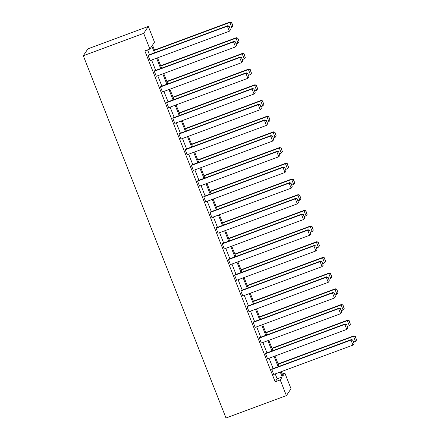 <?xml version="1.0" encoding="UTF-8"?>
<svg xmlns="http://www.w3.org/2000/svg" width="440" height="440" viewBox="0 0 440 440"><rect width="100%" height="100%" fill="white"/><g stroke="black" fill="none" stroke-linecap="round" stroke-linejoin="round"><path stroke-width="0.66" d="M282.095 374.044L284.834 373.027L291.016 388.724L286.396 395.626L226.001 418L83.297 55.737L87.923 48.829L148.319 26.455L154.501 42.152L152.521 45.111L155.43 52.492M265.881 353.271L265.568 353.733L344.812 324.379L345.12 323.917L265.881 353.271M347.897 328.031L346.632 324.324L347.897 328.031L346.791 329.411L267.548 358.765L265.568 353.733M253.517 321.882L253.204 322.35L332.448 292.996L332.756 292.529L253.517 321.882M335.533 296.643L334.268 292.936L335.533 296.643L334.428 298.023L255.184 327.377L253.204 322.35M241.153 290.493L240.84 290.961L320.084 261.608L320.392 261.14L241.153 290.493M323.169 265.26L321.904 261.547L323.169 265.26L322.064 266.635L242.82 295.988L240.84 290.961M228.789 259.105L228.476 259.572L307.72 230.219L308.027 229.752L228.789 259.105M310.805 233.871L309.54 230.164L310.805 233.871L309.7 235.252L230.456 264.6L228.476 259.572M216.425 227.716L216.112 228.184L295.356 198.831L295.664 198.363L216.425 227.716M298.441 202.483L297.176 198.776L298.441 202.483L297.336 203.863L218.091 233.216L216.112 228.184M204.061 196.328L203.748 196.796L282.992 167.442L283.3 166.975L204.061 196.328M286.077 171.094L284.812 167.387L286.077 171.094L284.972 172.475L205.728 201.828L203.748 196.796M191.697 164.945L191.384 165.407L270.628 136.054L270.936 135.592L191.697 164.945M273.713 139.706L272.448 135.999L273.713 139.706L272.608 141.086L193.364 170.44L191.384 165.407M179.333 133.557L179.02 134.024L258.264 104.671L258.572 104.203L179.333 133.557M261.349 108.317L260.084 104.61L261.349 108.317L260.244 109.698L181 139.051L179.02 134.024M166.969 102.168L166.656 102.636L245.9 73.282L246.208 72.814L166.969 102.168M248.985 76.934L247.72 73.222L248.985 76.934L247.88 78.309L168.636 107.663L166.656 102.636M154.605 70.779L154.291 71.247L233.536 41.894L233.844 41.426L154.605 70.779M236.621 45.546L235.356 41.838L236.621 45.546L235.516 46.921L156.272 76.274L154.291 71.247M154.512 52.833L151.861 46.096L149.881 49.055L144.848 50.919L275.182 381.799L277.162 378.84L275.22 373.907M273.119 368.572L269.038 358.215M266.937 352.875L262.856 342.518M260.755 337.183L256.674 326.827M254.573 321.492L250.492 311.13M248.391 305.795L244.31 295.438M242.209 290.103L238.128 279.747M236.027 274.406L231.946 264.05M229.845 258.714L225.764 248.358M223.663 243.023L219.582 232.661M217.481 227.326L213.4 216.97M211.299 211.635L207.218 201.278M205.117 195.938L201.036 185.581M198.935 180.246L194.854 169.889M192.753 164.549L188.672 154.193M186.571 148.857L182.49 138.501M180.389 133.166L176.308 122.804M174.207 117.469L170.126 107.113M168.025 101.778L163.944 91.421M161.843 86.081L157.762 75.724M155.661 70.389L151.58 60.033M149.479 54.698L147.593 49.902M148.423 55.088L148.11 55.55L227.354 26.202L227.662 25.735L148.423 55.088M230.439 29.849L229.174 26.142L230.439 29.849L229.334 31.229L150.09 60.583L148.11 55.55M160.787 86.471L160.474 86.939L239.718 57.585L240.026 57.123L160.787 86.471M242.803 61.237L241.538 57.53L242.803 61.237L241.698 62.617L162.454 91.971L160.474 86.939M173.151 117.86L172.838 118.327L252.082 88.974L252.39 88.506L173.151 117.86M255.167 92.626L253.902 88.918L255.167 92.626L254.062 94.006L174.818 123.36L172.838 118.327M185.515 149.248L185.202 149.715L264.446 120.362L264.754 119.895L185.515 149.248M267.531 124.014L266.266 120.307L267.531 124.014L266.426 125.395L187.181 154.748L185.202 149.715M197.879 180.637L197.566 181.104L276.81 151.751L277.118 151.283L197.879 180.637M279.895 155.403L278.63 151.696L279.895 155.403L278.79 156.778L199.546 186.131L197.566 181.104M210.243 212.025L209.93 212.493L289.173 183.139L289.482 182.672L210.243 212.025M292.259 186.786L290.994 183.079L292.259 186.786L291.154 188.166L211.91 217.52L209.93 212.493M222.607 243.414L222.294 243.881L301.538 214.528L301.846 214.06L222.607 243.414M304.623 218.174L303.358 214.467L304.623 218.174L303.518 219.555L224.274 248.908L222.294 243.881M234.971 274.802L234.657 275.264L313.902 245.911L314.209 245.448L234.971 274.802M316.987 249.563L315.722 245.856L316.987 249.563L315.882 250.943L236.638 280.297L234.657 275.264M247.335 306.185L247.022 306.652L326.266 277.299L326.574 276.832L247.335 306.185M329.351 280.951L328.086 277.244L329.351 280.951L328.245 282.332L249.002 311.685L247.022 306.652M259.699 337.574L259.386 338.041L338.63 308.688L338.938 308.22L259.699 337.574M341.715 312.34L340.45 308.632L341.715 312.34L340.61 313.72L261.365 343.074L259.386 338.041M272.063 368.962L271.75 369.43L350.993 340.076L351.302 339.609L272.063 368.962M354.079 343.728L352.814 340.021L354.079 343.728L352.974 345.103L273.73 374.457L271.75 369.43M286.396 395.626L280.214 379.935L282.194 376.976L280.253 372.042M275.182 381.799L280.214 379.935M149.881 49.055L143.698 33.363L83.297 55.737M281.171 371.701L282.86 375.986L284.834 373.027M157.531 57.827L161.612 68.184M163.713 73.519L167.794 83.88M169.895 89.216L173.976 99.572M176.077 104.907L180.158 115.264M182.259 120.604L186.34 130.961M188.441 136.296L192.522 146.652M194.623 151.987L198.704 162.349M200.805 167.684L204.886 178.041M206.987 183.376L211.068 193.738M213.169 199.073L217.25 209.429M219.351 214.764L223.432 225.121M225.533 230.461L229.614 240.818M231.715 246.153L235.796 256.509M237.897 261.844L241.978 272.206M244.079 277.541L248.16 287.898M250.261 293.233L254.342 303.589M256.443 308.93L260.524 319.286M262.625 324.621L266.706 334.978M268.807 340.318L272.888 350.675M274.989 356.01L279.07 366.366M148.319 26.455L143.698 33.363M278.152 366.707L274.071 356.351M271.97 351.01L267.889 340.654M265.788 335.319L261.707 324.962M259.606 319.627L255.525 309.265M253.424 303.93L249.343 293.574M247.242 288.239L243.161 277.882M241.06 272.541L236.979 262.185M234.878 256.85L230.797 246.494M228.696 241.159L224.615 230.797M222.514 225.462L218.433 215.105M216.332 209.77L212.251 199.413M210.149 194.073L206.069 183.716M203.968 178.382L199.887 168.025M197.786 162.685L193.705 152.328M191.604 146.993L187.523 136.637M185.422 131.302L181.34 120.939M179.24 115.605L175.159 105.248M173.058 99.913L168.977 89.557M166.876 84.216L162.795 73.859M160.694 68.525L156.613 58.168M277.162 378.84L282.194 376.976M229.334 31.229L227.354 26.202L229.053 26.329M227.662 25.735L229.174 26.142M154.583 50.347L229.851 22.468L231.831 27.495L229.983 28.182M231.55 22.594L232.936 26.12L231.677 22.407L229.851 22.468L230.164 22L154.462 50.039M231.831 27.495L232.936 26.12M231.677 22.407L230.164 22M235.516 46.921L233.536 41.894L235.235 42.026M233.844 41.426L235.356 41.838M241.698 62.617L239.718 57.585L241.417 57.717M240.026 57.123L241.538 57.53M160.765 66.038L236.032 38.159L238.013 43.192L236.165 43.873M237.732 38.291L239.118 41.811L237.859 38.104L236.032 38.159L236.346 37.692L160.644 65.736M238.013 43.192L239.118 41.811M237.859 38.104L236.346 37.692M166.947 81.736L242.215 53.856L244.195 58.883L242.347 59.571M243.914 53.983L245.3 57.503L244.035 53.796L242.215 53.856L242.528 53.389L166.826 81.428M244.195 58.883L245.3 57.503M244.035 53.796L242.528 53.389M247.88 78.309L245.9 73.282L247.599 73.409M246.208 72.814L247.72 73.222M173.129 97.427L248.397 69.548L250.377 74.58L248.529 75.262M250.096 69.68L251.482 73.2L250.217 69.493L248.397 69.548L248.71 69.08L173.008 97.125M250.377 74.58L251.482 73.2M250.217 69.493L248.71 69.08M254.062 94.006L252.082 88.974L253.781 89.106M252.39 88.506L253.902 88.918M179.311 113.124L254.579 85.245L256.559 90.272L254.705 90.959M256.278 85.371L257.664 88.891L256.399 85.184L254.579 85.245L254.892 84.777L179.19 112.816M256.559 90.272L257.664 88.891M256.399 85.184L254.892 84.777M260.244 109.698L258.264 104.671L259.963 104.797M258.572 104.203L260.084 104.61M185.493 128.816L260.761 100.936L262.74 105.963L260.887 106.651M262.46 101.068L263.846 104.588L262.581 100.881L260.761 100.936L261.074 100.469L185.372 128.508M262.74 105.963L263.846 104.588M262.581 100.881L261.074 100.469M266.426 125.395L264.446 120.362L266.145 120.494M264.754 119.895L266.266 120.307M191.675 144.507L266.943 116.628L268.923 121.66L267.069 122.347M268.642 116.76L270.028 120.28L268.763 116.573L266.943 116.628L267.256 116.166L191.554 144.205M268.923 121.66L270.028 120.28M268.763 116.573L267.256 116.166M272.608 141.086L270.628 136.054L272.327 136.186M270.936 135.592L272.448 135.999M197.857 160.204L273.125 132.325L275.105 137.352L273.251 138.039M274.824 132.451L276.21 135.977L274.945 132.264L273.125 132.325L273.438 131.857L197.736 159.896M275.105 137.352L276.21 135.977M274.945 132.264L273.438 131.857M278.79 156.778L276.81 151.751L278.509 151.877M277.118 151.283L278.63 151.696M204.039 175.896L279.307 148.016L281.287 153.048L279.433 153.731M281.006 148.148L282.392 151.668L281.127 147.961L279.307 148.016L279.62 147.548L203.918 175.593M281.287 153.048L282.392 151.668M281.127 147.961L279.62 147.548M284.972 172.475L282.992 167.442L284.691 167.574M283.3 166.975L284.812 167.387M291.154 188.166L289.173 183.139L290.873 183.266M289.482 182.672L290.994 183.079M297.336 203.863L295.356 198.831L297.055 198.963M295.664 198.363L297.176 198.776M303.518 219.555L301.538 214.528L303.237 214.654M301.846 214.06L303.358 214.467M309.7 235.252L307.72 230.219L309.419 230.351M308.027 229.752L309.54 230.164M315.882 250.943L313.902 245.911L315.601 246.043M314.209 245.448L315.722 245.856M322.064 266.635L320.084 261.608L321.783 261.734M320.392 261.14L321.904 261.547M328.245 282.332L326.266 277.299L327.965 277.431M326.574 276.832L328.086 277.244M334.428 298.023L332.448 292.996L334.147 293.123M332.756 292.529L334.268 292.936M340.61 313.72L338.63 308.688L340.329 308.82M338.938 308.22L340.45 308.632M210.221 191.593L285.489 163.713L287.469 168.74L285.615 169.428M287.188 163.84L288.574 167.36L287.309 163.653L285.489 163.713L285.797 163.246L210.1 191.285M287.469 168.74L288.574 167.36M287.309 163.653L285.797 163.246M216.403 207.284L291.671 179.405L293.651 184.437L291.797 185.119M293.37 179.537L294.756 183.056L293.491 179.35L291.671 179.405L291.979 178.937L216.282 206.976M293.651 184.437L294.756 183.056M293.491 179.35L291.979 178.937M222.585 222.981L297.853 195.096L299.833 200.129L297.979 200.816M299.552 195.228L300.938 198.748L299.673 195.041L297.853 195.096L298.161 194.634L222.464 222.673M299.833 200.129L300.938 198.748M299.673 195.041L298.161 194.634M228.767 238.673L304.034 210.793L306.014 215.82L304.161 216.507M305.734 210.92L307.12 214.445L305.855 210.738L304.034 210.793L304.343 210.326L228.646 238.365M306.014 215.82L307.12 214.445M305.855 210.738L304.343 210.326M234.949 254.364L310.216 226.485L312.197 231.517L310.343 232.199M311.916 226.617L313.302 230.137L312.037 226.43L310.216 226.485L310.525 226.017L234.828 254.062M312.197 231.517L313.302 230.137M312.037 226.43L310.525 226.017M241.131 270.061L316.399 242.181L318.379 247.209L316.525 247.896M318.098 242.308L319.484 245.828L318.219 242.121L316.399 242.181L316.707 241.714L241.01 269.753M318.379 247.209L319.484 245.828M318.219 242.121L316.707 241.714M247.313 285.752L322.581 257.873L324.561 262.906L322.707 263.588M324.28 258.005L325.666 261.525L324.401 257.818L322.581 257.873L322.889 257.406L247.192 285.45M324.561 262.906L325.666 261.525M324.401 257.818L322.889 257.406M253.495 301.45L328.763 273.57L330.743 278.597L328.889 279.285M330.462 273.697L331.848 277.216L330.583 273.51L328.763 273.57L329.07 273.103L253.374 301.142M330.743 278.597L331.848 277.216M330.583 273.51L329.07 273.103M259.677 317.141L334.945 289.262L336.925 294.289L335.071 294.976M336.644 289.394L338.03 292.914L336.765 289.207L334.945 289.262L335.252 288.794L259.556 316.833M336.925 294.289L338.03 292.914M336.765 289.207L335.252 288.794M265.859 332.833L341.127 304.953L343.107 309.986L341.253 310.673M342.826 305.085L344.212 308.605L342.947 304.898L341.127 304.953L341.435 304.491L265.738 332.53M343.107 309.986L344.212 308.605M342.947 304.898L341.435 304.491M346.791 329.411L344.812 324.379L346.511 324.511M345.12 323.917L346.632 324.324M272.041 348.53L347.309 320.65L349.289 325.677L347.435 326.365M349.008 320.777L350.394 324.302L349.129 320.59L347.309 320.65L347.617 320.183L271.92 348.222M349.289 325.677L350.394 324.302M349.129 320.59L347.617 320.183M352.974 345.103L350.993 340.076L352.693 340.202M351.302 339.609L352.814 340.021M278.223 364.221L353.491 336.341L355.471 341.374L353.617 342.056M355.19 336.474L356.576 339.993L355.311 336.286L353.491 336.341L353.799 335.874L278.102 363.918M355.471 341.374L356.576 339.993M355.311 336.286L353.799 335.874"/></g></svg>
